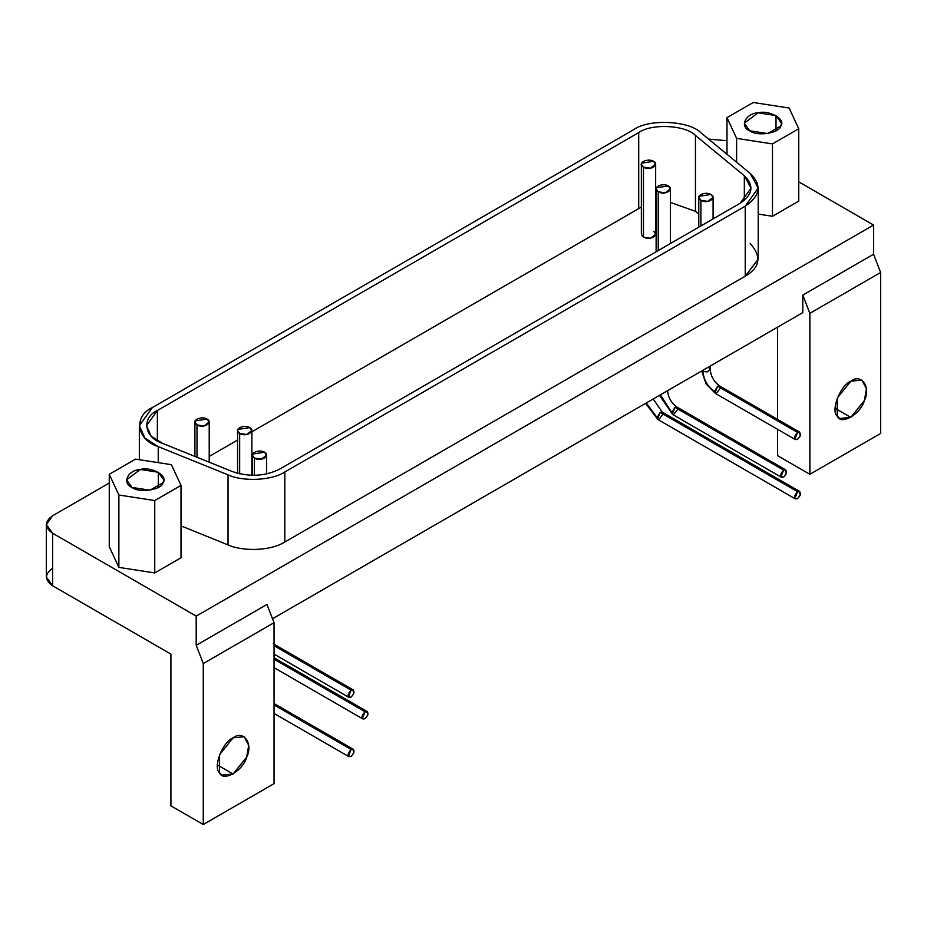 <?xml version="1.0" encoding="UTF-8"?>
<svg xmlns="http://www.w3.org/2000/svg" width="927" height="927" viewBox="0 0 927 927"><rect width="100%" height="100%" fill="white"/><g stroke="black" fill="none" stroke-linecap="round" stroke-linejoin="round"><path stroke-width="1.39" d="M158.285 487.428L158.285 472.249L140.325 469.468L126.547 479.838L131.993 487.428L149.954 490.209L163.094 482.619L163.731 479.838L158.285 472.249L158.285 487.428M109.259 474.288L118.876 495.006L154.751 500.557L181.02 485.389L171.402 464.67L135.527 459.12L109.259 474.288L109.259 546.663L118.876 567.382L118.876 495.006L109.259 474.288L135.527 459.12L171.402 464.67L181.02 485.389L181.02 557.764L181.02 485.389L154.751 500.557L154.751 572.932L181.02 557.764L154.751 572.932L154.751 500.557L118.876 495.006L118.876 567.382L154.751 572.932L118.876 567.382L109.259 546.663L109.259 474.288M131.993 487.428C121.646 483.268 127.764 470.082 140.325 469.468C151.738 466.374 168.459 476.038 163.094 482.619C162.04 489.873 139.189 493.407 131.993 487.428M776.015 130.788L776.015 115.608L758.054 112.827L744.277 123.198L749.723 130.788L767.683 133.558L780.824 125.979L781.449 123.198L776.015 115.608L776.015 130.788M726.988 117.648L736.606 138.366L772.481 143.917L798.75 128.749L789.132 108.03L753.257 102.48L726.988 117.648L726.988 154.264L726.988 117.648L753.257 102.48L789.132 108.03L798.75 128.749L798.75 201.124L798.75 128.749L772.481 143.917L772.481 216.292L798.75 201.124L772.481 216.292L772.481 143.917L736.606 138.366L726.988 117.648M749.723 130.788C739.375 126.628 745.493 113.442 758.054 112.827C769.456 109.734 786.189 119.386 780.824 125.979C779.769 133.221 756.919 136.756 749.723 130.788M736.606 162.19L736.606 138.366L736.606 162.19M758.205 214.079L772.481 216.292L758.205 214.079M264.543 452.225C258.668 448.529 247.185 454.276 254.427 458.065C260.985 462.249 270.951 455.62 264.543 452.225L266.628 455.145L261.333 459.132L254.427 458.065L254.427 475.354L254.427 458.065L252.341 455.145L252.584 454.079L264.543 452.225M710.997 194.461C705.134 190.765 693.651 196.512 700.893 200.302C707.44 204.485 717.405 197.857 710.997 194.461L713.095 197.381L707.799 201.368L700.893 200.302L700.893 225.933L700.893 200.302L698.796 197.381L699.039 196.315L710.997 194.461M249.78 427.602C243.905 423.906 232.422 429.653 239.676 433.43C246.223 437.614 256.188 430.985 249.78 427.602L251.877 430.51L246.57 434.508L239.664 433.43L239.664 473.824L239.664 433.43L237.579 430.51L237.822 429.444L249.78 427.602M668.332 185.945C662.469 182.248 650.986 187.996 658.228 191.785C664.786 195.956 674.74 189.34 668.332 185.945L670.43 188.865L665.134 192.851L658.228 191.785L658.228 250.557L658.228 191.785L656.131 188.865L656.374 187.799L668.332 185.945M207.115 419.074C201.24 415.377 189.757 421.125 197.011 424.914C203.558 429.085 213.523 422.469 207.115 419.074L209.212 421.994L203.905 425.98L196.999 424.914L196.999 457.266L196.999 424.914L194.913 421.994L195.157 420.928L207.115 419.074M641.368 164.23L641.368 234.276L643.465 237.196L643.465 167.15L641.368 164.23L641.611 163.164L653.581 161.31C647.706 157.613 636.223 163.361 643.465 167.15C650.024 171.333 659.978 164.705 653.581 161.31L655.667 164.23L650.372 168.216L643.465 167.15L643.465 237.196L650.372 238.262L655.667 234.276L655.667 164.23M232.144 471.472C249.004 477.22 264.879 476.42 279.757 469.074L740.175 203.256L751.055 188.077L744.335 175.771L695.447 135.458C685.725 125.006 651.449 123.279 638.715 132.596L157.37 410.499L146.489 425.667L151.101 436.038L162.341 443.257L232.144 471.472L162.341 443.257C144.23 437.637 141.228 417.845 157.37 410.499L157.37 440.846L157.37 410.499L638.715 132.596L638.715 208.482L638.715 132.596C651.449 123.279 685.725 125.006 695.447 135.458L695.447 211.344L695.447 135.458L744.335 175.771L744.335 200.383L744.335 175.771C754.288 185.504 752.898 194.658 740.175 203.256L279.757 469.074C264.879 476.42 249.004 477.22 232.144 471.472M209.212 456.455L237.579 440.07L209.212 456.455M251.877 431.82L641.368 207.08L251.877 431.82M670.43 202.422L695.447 211.344L698.796 214.102L695.447 211.344L670.43 202.422M653.581 231.356C656.919 234.346 655.841 236.64 650.372 238.262C644.23 238.436 641.31 236.756 641.611 233.21M750.186 243.442C761.797 256.559 760.14 267.474 745.227 276.211L745.227 206.165L745.227 276.211L284.809 542.028C269.236 551.739 240.777 551.032 228.042 544.902L181.02 525.887L228.042 544.902L228.042 474.856L158.239 446.629L144.844 438.019L139.34 425.667L152.318 407.579L633.662 129.676C648.842 118.563 689.7 120.626 701.31 133.094L750.186 173.395L758.205 188.077L745.227 206.165L284.809 471.994L745.227 206.165C760.407 195.933 762.064 185.006 750.186 173.395L701.31 133.094C689.7 120.626 648.842 118.563 633.662 129.676L152.318 407.579C133.071 416.339 136.64 439.931 158.239 446.629L228.042 474.856C243.349 481.947 271.878 480.51 284.809 471.994C271.878 480.51 243.349 481.947 228.042 474.856L228.042 544.902C240.777 551.032 269.236 551.739 284.809 542.028L284.809 471.994L284.809 542.028L745.227 276.211L758.159 259.305M158.239 446.629L158.239 462.631L158.239 446.629M802.805 312.608L272.515 618.772L802.805 312.608L802.805 295.099L809.874 313.338L809.874 474.3L777.521 455.62L809.874 474.3L880.65 433.442L809.874 474.3L809.874 313.338L880.65 272.48L809.874 313.338L802.805 295.099L802.805 312.608M850.824 417.382L835.157 408.343L850.824 417.382L864.393 400.499L866.444 388.737L861.901 380.093L850.824 381.194L837.255 398.077L837.255 416.177L839.746 418.483L850.824 417.382M880.65 433.442L880.65 272.48L873.57 254.241L802.805 295.099L873.57 254.241L873.57 225.052L196.2 616.131L196.2 645.319L203.268 663.558L203.268 824.52L170.916 805.841L170.916 654.08L170.916 805.841L203.268 824.52L274.044 783.663L203.268 824.52L203.268 663.558L274.044 622.701L203.268 663.558L196.2 645.319L266.964 604.462L196.2 645.319L196.2 616.131L873.57 225.052L798.75 181.854L873.57 225.052L873.57 254.241L880.65 272.48L880.65 433.442M850.824 381.194C861.287 372.99 871.253 387.173 864.393 400.499C860.801 414.126 840.859 425.644 837.255 416.177C830.395 410.765 840.372 385.064 850.824 381.194M777.521 327.208L777.521 419.375L777.521 327.208M777.521 429.282L777.521 455.62L777.521 429.282M351.078 749.456C347.173 754.08 347.173 756.409 351.078 756.455C354.995 751.89 354.995 749.561 351.078 749.456L274.044 704.972L351.078 749.456L353.222 749.248L353.708 753.188L351.078 756.455L348.934 756.675L348.459 756.223L351.078 749.456M797.544 491.692C793.639 496.316 793.639 498.645 797.544 498.691C801.461 494.126 801.461 491.797 797.544 491.692L660.151 412.364L657.521 419.131L658.008 419.583L646.316 402.955L657.116 417.625L660.151 412.364L797.544 491.692L799.688 491.484L800.175 495.424L797.544 498.691L795.401 498.911L794.914 498.459L797.544 491.692M662.481 412.283L660.151 412.364L662.295 412.156L799.688 491.484M663.176 414.114L658.633 419.78L658.008 419.583L795.401 498.911M365.029 711.751C361.124 716.362 361.124 718.703 365.029 718.749C368.946 714.184 368.946 711.855 365.029 711.751L274.044 659.213L365.029 711.751L367.173 711.53L367.66 715.482L365.029 718.749L362.886 718.97L362.411 718.518L365.029 711.751M783.593 470.093C779.688 474.717 779.677 477.046 783.593 477.092C787.51 472.527 787.51 470.198 783.593 470.093L674.914 407.347L672.284 414.114L672.77 414.566L660.418 394.821L671.878 412.596L674.914 407.347L783.593 470.093L785.737 469.885L786.223 473.836L783.593 477.104L781.449 477.312L780.963 476.86L783.593 470.093M677.243 407.266L674.914 407.347L677.058 407.138L785.737 469.885M677.938 409.097L673.396 414.751L672.77 414.566L781.449 477.312M667.567 390.684L663.234 393.187L667.567 390.684M351.078 690.151C347.173 694.775 347.173 697.104 351.078 697.15C354.995 692.585 354.995 690.256 351.078 690.151L274.044 645.667L351.078 690.151L353.222 689.931L353.708 693.883L351.078 697.15L348.934 697.371L348.459 696.919L351.078 690.151M274.149 645.725L274.044 646.687M797.544 432.388C793.639 437.011 793.639 439.34 797.544 439.386C801.461 434.821 801.461 432.492 797.544 432.388L717.579 386.211L714.949 392.99L715.424 393.43L714.543 391.472C707.533 386.571 703.651 379.85 702.909 371.333L702.145 370.719L702.909 371.333C703.651 379.85 707.533 386.571 714.543 391.472L717.579 386.211L797.544 432.388L799.688 432.179L800.175 436.119L797.544 439.386L795.401 439.607L794.914 439.155L797.544 432.388M719.908 386.13L717.579 386.211L719.723 386.003L799.688 432.179M720.603 387.973L716.061 393.627L715.424 393.43L795.401 439.607M708.981 367.834L710.233 369.583L707.058 371.97L702.909 371.333L702.909 370.279L702.909 371.333L707.058 371.97L710.233 369.583L710.233 366.049M233.094 774.033L217.428 764.984L233.094 774.033L246.663 757.15L248.714 745.378L244.183 736.745L233.094 737.834L219.525 754.717L219.525 772.817L222.016 775.123L233.094 774.033M274.044 783.663L274.044 622.701L266.964 604.462L274.044 622.701L274.044 783.663M233.094 737.834C243.558 729.63 253.523 743.813 246.663 757.15C243.071 770.766 223.129 782.284 219.525 772.817C212.665 767.405 222.642 741.704 233.094 737.834M52.63 533.245L196.2 616.131L52.63 533.245L52.63 585.783L170.916 654.08L52.63 585.783L52.63 533.245L46.35 524.497L52.63 515.736C44.45 521.577 44.45 527.417 52.63 533.245M726.988 140.719L708.576 139.085L726.988 140.719M109.259 483.048L52.63 515.736L109.259 483.048M46.35 524.497L46.35 577.023L52.63 585.783C44.45 579.943 44.45 574.114 52.63 568.274M266.628 473.964L266.628 455.145M252.341 455.18L252.341 475.342M713.095 218.888L713.095 197.381M698.796 197.416L698.796 227.138M251.877 475.331L251.877 430.51M237.579 430.557L237.579 473.291M670.43 243.511L670.43 188.865M656.131 188.899L656.131 251.773M209.212 462.202L209.212 421.994M194.913 422.028L194.913 456.42M139.34 459.711L139.34 425.667M758.205 258.123L758.205 188.077M348.923 756.664L274.044 713.431M274.044 703.523L353.222 749.248M645.551 403.396L658.008 419.583M662.295 412.156L653.211 398.981M362.874 718.958L274.044 667.672M274.044 657.764L367.173 711.53M659.491 395.354L672.77 414.566M677.058 407.138C671.403 403.094 668.24 397.625 667.567 390.707M348.923 697.359L274.044 654.126M273.256 643.767L353.222 689.931M701.704 370.974L706.05 383.882L715.424 393.43M719.723 386.003C714.068 381.97 710.905 376.489 710.233 369.583"/></g></svg>
